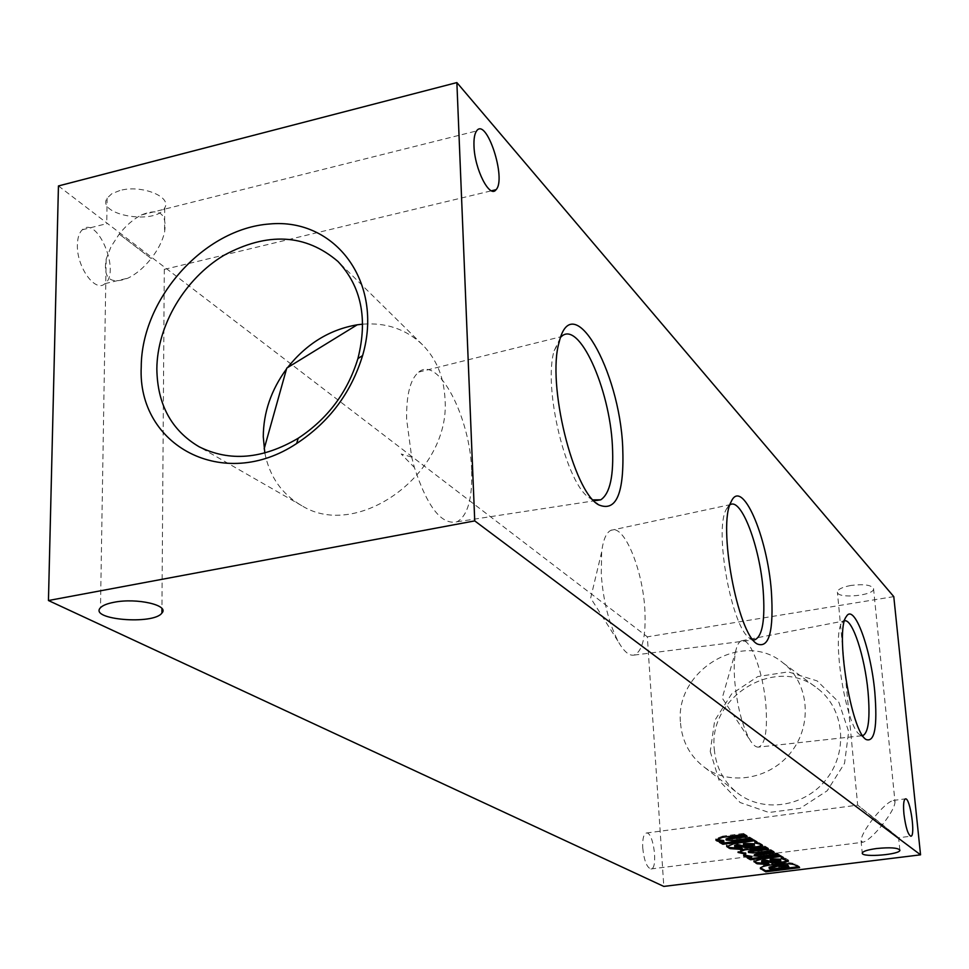 <?xml version="1.0" encoding="UTF-8"?>
<svg xmlns="http://www.w3.org/2000/svg" width="969" height="969" viewBox="0 0 969 969"><rect width="100%" height="100%" fill="white"/><g stroke="black" fill="none" stroke-linecap="round" stroke-linejoin="round"><path stroke-width="0.73" stroke-dasharray="4.84 3.63" d="M77.399 244.467C76.321 266.596 95.313 293.183 104.931 283.663C120.98 272.18 97.179 214.852 82.268 229.786C79.24 232.693 77.617 237.587 77.399 244.467M119.235 234.074L151.2 258.517C144.018 267.492 136.314 274.021 128.114 278.091C110.309 284.862 102.993 278.539 106.154 259.123L111.072 246.635L119.235 234.074C126.103 225.486 133.456 219.127 141.304 214.985C159.485 207.62 167.237 213.422 164.548 232.378C162.465 241.015 158.02 249.723 151.2 258.517L119.235 234.074M642.738 847.948C644.082 860.617 646.82 867.618 650.962 868.963C658.375 869.193 653.578 831.45 646.42 833.013C643.61 833.934 642.374 838.912 642.738 847.948M873.614 818.03L857.674 805.142L882.468 824.692C873.796 835.278 867.231 841.14 862.761 842.267L861.066 840.826C861.223 836.271 865.402 828.677 873.614 818.03C882.262 807.48 888.803 801.617 893.248 800.455L895.005 801.823C894.884 806.39 890.705 814.008 882.468 824.692L898.626 837.749L873.614 818.03M710.229 751.472L719.216 780.699L740.11 802.526L768.974 812.494L800.115 808.376L827.175 790.801L844.544 763.318L848.662 731.607L838.815 702.186L817.182 680.928L788.281 671.868L757.806 676.568L731.631 693.937L714.698 720.585L710.229 751.472M893.781 596.625L647.34 636.839L663.813 886.417M58.443 185.951L647.34 636.839M119.853 190.518L111.883 193.679L107.135 198.1C95.749 215.3 156.917 225.365 164.73 207.838C172.107 196.634 141.208 184.413 119.853 190.518M850.976 585.446C842.218 587.105 837.688 589.334 837.398 592.156C837.361 599.254 875.286 595.499 873.529 588.558C871.288 584.913 863.767 583.871 850.976 585.446M714.298 749.303C716.043 768.138 724.315 783.122 739.117 794.241C765.353 813.391 806.547 806.123 827.344 777.962C848.481 750.079 843.817 708.557 818.018 688.838C777.586 654.487 707.891 695.778 714.298 749.303M680.529 723.237C682.164 741.879 690.267 756.656 704.814 767.581C730.614 786.404 771.288 779.015 791.927 751.072C812.906 723.407 808.497 682.358 783.134 662.966C743.405 629.16 674.448 670.33 680.529 723.237M264.828 453.007C269.624 476.796 281.979 494.384 301.916 505.77C358.251 540.847 450.985 472.751 445.013 399.046C443.911 377.026 436.438 358.954 422.569 344.831C406.35 329.303 386.377 322.411 362.672 324.155M287.514 367.639L286.533 368.923M758.533 747.111C756.002 747.378 753.264 745.197 750.309 740.595C742.424 726.702 737.239 706.849 734.732 681.037C733.775 668.077 734.175 657.757 735.943 650.09C737.3 644.615 739.19 641.514 741.624 640.763C750.454 637.275 763.499 672.861 765.946 705.916C767.605 730.747 765.135 744.483 758.533 747.111L862.713 735.641L859.963 734.72C846.07 727.404 831.293 635.361 841.964 622.91L844.556 620.838M753.01 639.782L749.945 638.365C731.886 628.663 713.826 530.503 726.265 509.355L730.226 504.655L610.894 530.334C623.673 523.43 642.653 568.742 644.833 609.344C646.166 636.149 642.592 651.398 634.101 655.092C629.22 656.037 623.975 651.616 618.392 641.841C609.041 623.854 603.324 601.446 601.264 574.605L601.652 552.003C603.154 539.806 606.243 532.587 610.894 530.334M593.052 499.883L589.988 498.199C566.695 485.554 542.749 388.375 554.147 350.705L560.639 337.26M471.685 471.285C472.424 498.926 467.567 515.75 457.102 521.77C441.634 525.319 427.402 507.223 414.381 467.458L411.68 457.077L406.641 419.42C406.229 394.977 410.25 379.194 418.681 372.084C438.351 355.223 470.559 417.918 471.685 471.285M798.081 866.77L799.498 866.601L794.895 863.876C791.443 862.507 785.132 862.277 775.951 863.185L772.463 863.609C764.807 864.578 760.738 865.814 760.241 867.34L760.556 867.873M799.498 866.601L799.582 867.655M794.895 863.876L794.992 864.942M775.951 863.185L776.036 864.251M772.463 863.609L772.547 864.675M769.083 867.255L770.331 869.169M770.234 868.103L788.79 865.801M769.216 867.497L769.301 868.563M787.954 860.702L788.427 860.254L788.512 861.332M788.427 860.254L788.487 861.138M788.403 860.06L785.556 858.377L785.641 859.455M785.556 858.377L781.268 857.432M782.092 857.335L783.533 857.153L783.63 858.231M783.533 857.153L780.493 855.348L780.59 856.439M780.493 855.348L775.624 856.257L775.709 857.347M775.624 856.257L761.137 858.074L761.234 859.164M761.137 858.074L753.821 860.387L753.906 861.465M753.821 860.387L754.039 861.15M768.163 863.561L769.156 863.512L769.241 864.578M769.156 863.512L767.133 861.586L767.218 862.664M767.133 861.586L762.155 861.138L762.24 862.216M762.155 861.138L761.888 862.022M770.173 859.212L778.131 860.278L778.216 861.356M778.131 860.278L778.797 861.284M778.701 860.206L780.711 859.539M773.928 860.048L774.013 861.126M751.52 856.317L747.244 856.862L748.843 857.759M747.244 856.862L747.329 857.953M778.373 855.13L779.815 854.949L779.912 856.039M779.815 854.949L776.52 852.999L776.617 854.101M776.52 852.999L759.139 855.191L759.236 856.281M754.379 854.706L759.139 855.191M772.705 851.787L774.158 851.606L774.255 852.708M774.158 851.606L770.803 849.619L770.9 850.721M770.803 849.619L753.301 851.836L753.385 852.938M748.419 851.351L753.301 851.836M766.939 848.384L768.405 848.202L768.502 849.304M768.405 848.202L765.001 846.179L765.086 847.294M765.001 846.179L744.701 848.771L744.798 849.886M744.701 848.771L737.93 851.339L738.317 851.896M745.67 853.011L743.538 854.537L743.901 855.106M762.058 845.428L762.53 844.932L762.615 846.046M762.53 844.932L762.579 845.84M762.494 844.726L759.417 842.909L759.502 844.035M759.417 842.909L754.887 841.879M755.735 841.77L757.237 841.589L757.322 842.715M757.237 841.589L753.943 839.639L754.039 840.765M753.943 839.639L748.916 840.607L749.013 841.734M748.916 840.607L733.933 842.533L734.017 843.66M733.933 842.533L726.447 844.968L726.532 846.119M726.447 845.004L726.689 845.731M741.588 848.444L742.642 848.396L742.726 849.51M742.642 848.396L740.413 846.325L740.498 847.439M740.413 846.325L735.18 845.84L735.265 846.954M735.18 845.84L734.902 846.749M743.429 843.781L751.799 844.944L751.883 846.058M751.799 844.944L752.477 845.985M752.392 844.859L754.439 844.156M747.402 844.689L747.487 845.804M723.782 840.62L719.349 841.189L721.009 842.122M719.349 841.189L719.434 842.327M751.714 839.408L753.216 839.215L753.313 840.341M753.216 839.215L749.655 837.095L749.74 838.233M749.655 837.095L731.752 839.408L731.837 840.547M726.072 838.984L731.752 839.408M745.585 835.787L747.099 835.593L747.196 836.731M747.099 835.593L743.477 833.449L743.562 834.588M743.477 833.449L722.608 836.15L722.692 837.301M722.608 836.15L715.776 838.815L716.152 839.408M784.611 858.171L784.696 859.249M775.139 860.266L775.236 861.344M758.412 842.691L758.509 843.805M748.674 844.92L748.771 846.034M104.931 283.663L128.114 278.091M82.268 229.786L106.554 223.706M164.464 269.358L491.501 190.784M141.304 214.985L476.591 130.936M650.962 868.963L862.761 842.267M646.42 833.013L857.674 805.142L837.398 592.156M899.862 850.043L898.626 837.749L910.812 836.211M893.248 800.455L905.421 798.844M873.529 588.558L895.005 801.823M861.066 840.826L862.24 853.192M107.135 198.1L106.723 223.851M164.73 207.838L164.548 232.378M106.154 259.123L100.497 607.708M164.294 269.225L161.944 608.532M704.814 767.581L739.117 794.241M783.134 662.966L818.018 688.838M422.569 344.831L337.999 261.509M301.916 505.77L199.069 446.745M859.963 734.72L865.85 739.299M841.964 622.91L846.361 616.526M741.624 640.763L844.241 620.911M735.943 650.09L722.22 698.068L750.309 740.595M749.945 638.365L756.377 643.355M726.265 509.355L731.086 501.906M634.101 655.092L753.955 639.867M601.652 552.003L590.678 598.067L618.392 641.841M589.988 498.199L596.323 503.068M554.147 350.705L559.137 342.239M457.102 521.77L595.62 500.61M418.681 372.084L561.281 336.667M411.68 457.077L401.202 454.001L414.381 467.458M760.326 868.406L760.241 867.34M738.015 852.441L737.93 851.339M743.623 855.639L743.538 854.537M726.532 846.082L726.447 844.968M715.861 839.953L715.776 838.815"/><path stroke-width="1.45" d="M473.986 145.98C474.556 169.236 489.769 198.924 496.055 189.694C506.811 178.974 486.365 116.546 476.591 130.936C474.592 133.734 473.732 138.749 473.986 145.98M141.232 366.888C137.21 445.788 223.451 492.252 296.647 443.523C329.218 422.084 351.202 392.76 362.6 355.562C384.003 282.427 335.359 217.698 269.576 223.984C204.047 228.648 141.462 298.609 141.232 366.888M48.45 600.526L474.737 520.898L456.871 82.583L58.443 185.951L48.45 600.526L663.813 886.417L920.55 854.828L893.781 596.625L456.871 82.583M622.704 446.975C624.46 493.197 616.393 512.468 598.527 504.776C573.139 491.15 546.673 383.591 559.137 342.239C572.158 286.545 619.494 370.097 622.704 446.975M771.385 591.502C773.88 631.219 769.132 648.697 757.128 643.937C737.457 633.484 717.496 524.956 731.086 501.906C741.757 476.772 767.412 536.111 771.385 591.502M874.801 692.048C877.587 726.665 874.704 742.496 866.177 739.553C851.036 731.668 834.709 630.02 846.361 616.526C854.113 602.657 870.865 648.346 874.801 692.048M903.944 814.093C905.652 827.247 907.941 834.624 910.812 836.211C915.814 836.792 910.206 797.584 905.494 798.844C903.653 799.655 903.132 804.742 903.944 814.093M474.737 520.898L920.55 854.828M729.136 837.919L729.221 839.057L747.196 836.731L743.562 834.588L722.692 837.301L715.861 839.953C716.127 841.044 718.792 841.649 723.867 841.758L719.434 842.327L722.874 844.253L753.313 840.341L749.74 838.233L731.837 840.547L726.156 840.087L726.072 838.948L729.136 837.919L745.585 835.787M729.221 839.057L726.156 840.087M756.523 847.936L762.579 845.84L759.502 844.035L754.972 843.006L757.322 842.715L754.039 840.765L734.017 843.66L726.762 846.603L730.069 848.626L742.726 849.51L740.498 847.439L734.902 846.749L734.611 845.404L737.579 844.52L737.663 845.646L745.403 847.621L756.523 847.936L756.426 846.833L757.31 846.712L757.395 847.814M737.034 844.593L737.663 845.646M737.118 845.719L734.696 846.531M750.515 859.733L779.912 856.039L776.617 854.101L759.236 856.281L754.463 855.797L754.379 854.706L756.898 853.786L756.983 854.876L774.255 852.708L770.9 850.721L753.385 852.938L748.516 852.454L748.419 851.351L750.89 850.419L750.975 851.533L768.502 849.304L765.086 847.294L744.798 849.886L738.015 852.441L745.755 854.113L743.623 855.639C743.889 856.693 746.554 857.286 751.605 857.408L747.329 857.953L750.515 859.733L750.43 858.643L778.373 855.13M750.975 851.533L748.516 852.454M756.983 854.876L754.463 855.797M782.564 863.1L788.487 861.138L781.353 858.51L783.63 858.231L780.59 856.439L761.234 859.164L753.906 861.465L757.14 863.779L769.241 864.578L767.218 862.664L761.888 862.022L761.622 860.751L764.517 859.915L764.614 861.005L771.905 862.822L782.564 863.1L782.467 862.022L783.315 861.913L783.412 862.979M763.996 859.987L764.614 861.005M764.081 861.066L761.707 861.829M765.764 871.834L799.582 867.655L794.992 864.942C791.528 863.585 785.217 863.355 776.036 864.251L772.547 864.675C764.892 865.644 760.822 866.892 760.326 868.406L765.764 871.834L765.68 870.768L798.081 866.77M114.003 602.282C107.22 603.578 102.714 605.383 100.497 607.708C88.482 619.663 153.647 625.126 161.908 613.05C169.757 605.274 136.762 597.643 114.003 602.282M876.582 848.529C867.437 849.813 862.652 851.363 862.24 853.192C861.95 857.807 901.412 854.513 899.862 850.043C897.682 847.73 889.917 847.221 876.582 848.529M286.533 368.923C271.163 389.901 263.411 412.528 263.277 436.801L264.828 453.007M362.672 324.155L357.21 324.809C329.702 329.521 306.47 343.801 287.514 367.639M156.845 368.801C157.329 404.388 171.404 430.369 199.069 446.745C229.677 461.995 262.708 459.161 298.186 438.267C327.667 418.85 347.568 392.3 357.9 358.627C367.954 318.813 361.328 286.436 337.999 261.509C305.538 233.82 267.48 231.773 223.839 255.368C184.728 278.878 157.22 325.269 156.845 368.801M844.556 620.838C852.405 618.488 864.832 656.594 868.018 691.563C870.295 718.235 868.515 732.927 862.713 735.641L862.713 735.641M730.226 504.655C741.551 497.751 759.975 547.085 763.197 590.763C765.231 619.615 762.506 635.93 755.008 639.734L753.01 639.782M560.639 337.26L561.281 336.667C578.723 319.395 609.743 388.254 612.408 445.752C613.934 475.573 610.046 493.596 600.756 499.822L593.052 499.883M760.556 867.873L765.68 870.768M760.495 867.933L760.58 868.902M770.331 869.169L788.887 866.867L777.756 866.177L769.18 868.321L770.331 869.169M787.918 866.31L787.833 865.244L788.887 866.867M787.833 865.244L777.671 865.111L775.357 865.402L775.442 866.468M775.357 865.402L769.083 867.255L769.18 868.321M767.775 861.659L767.69 860.581L771.821 861.744L771.905 862.822M771.821 861.744L782.467 862.022M783.315 861.913L787.954 860.702M782.092 857.335L781.268 857.432L781.353 858.51M754.039 861.15L754.1 861.901M754.221 860.969L756.014 862.228L756.099 863.306M756.014 862.228L757.14 863.779M757.055 862.713L768.163 863.561M767.69 860.581L764.517 859.915M778.216 861.356L780.299 860.266L770.258 860.29L778.216 861.356M780.796 860.617L780.469 859.333L780.554 860.411M780.469 859.333L780.299 860.266M780.202 859.176L772.487 858.922L772.572 860M772.487 858.922L770.173 859.212L770.258 860.29M748.843 857.759L750.43 858.643M756.898 853.786L772.705 851.787M750.89 850.419L766.939 848.384M738.317 851.896L743.938 852.95L744.022 854.052M743.938 852.95L745.67 853.011L745.755 854.113M743.901 855.106L751.52 856.317L751.605 857.408M741.019 846.361L740.922 845.247L745.306 846.506L745.403 847.621M745.306 846.506L756.426 846.833M757.31 846.712L762.058 845.428M755.735 841.77L754.887 841.879L754.972 843.006M726.689 845.731L726.762 846.603M726.835 845.586L728.858 846.991L728.942 848.117M728.858 846.991L730.069 848.626M729.984 847.512L741.588 848.444M740.922 845.247L737.579 844.52M751.883 846.058L753.979 844.883L743.514 844.895L751.883 846.058M754.524 845.271L754.173 843.926L754.257 845.053M754.173 843.926L753.979 844.883M753.894 843.769L745.815 843.466L745.912 844.593M745.815 843.466L743.429 843.781L743.514 844.895M721.009 842.122L722.789 843.127L722.874 844.253M722.789 843.127L751.714 839.408M716.152 839.408L723.782 840.62L723.867 841.758M777.671 865.111L777.756 866.177M491.501 190.784L496.055 189.694M161.944 608.532L161.908 613.05M357.21 324.809L286.763 368.099L264.149 448.889M357.9 358.627L362.6 355.562M298.186 438.267L296.647 443.523M756.377 643.355L757.128 643.937M753.955 639.867L755.008 639.734M596.323 503.068L598.527 504.776M595.62 500.61L600.756 499.822"/></g></svg>
